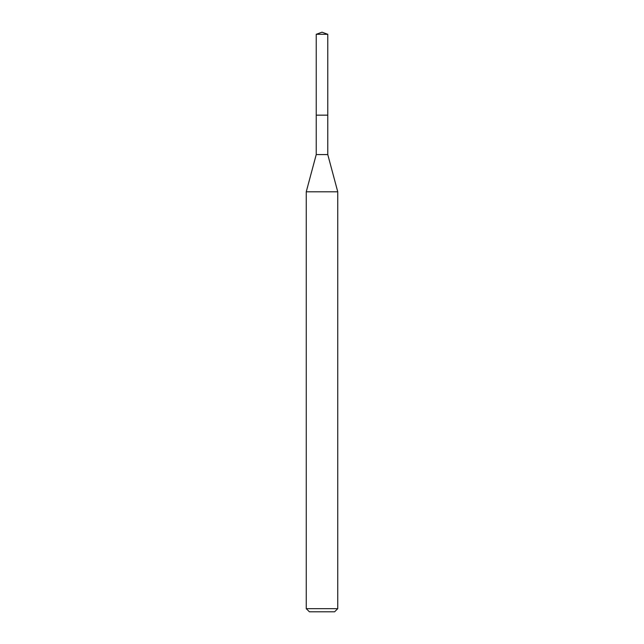 <?xml version="1.0" encoding="UTF-8"?>
<svg xmlns="http://www.w3.org/2000/svg" width="644" height="644" viewBox="0 0 644 644"><rect width="100%" height="100%" fill="white"/><g stroke="black" fill="none" stroke-linecap="round" stroke-linejoin="round"><path stroke-width="0.97" d="M316.228 115.155L316.228 154.576L327.772 154.576L327.772 34.301L316.228 34.301L316.228 115.155L327.772 115.155L316.228 115.155L316.228 34.301L322 32.2L316.228 34.301M327.772 154.576L337.754 191.799L306.246 191.799L316.228 154.576M337.754 608.652L334.598 611.8L309.402 611.8L306.246 608.652L337.754 608.652L337.754 191.799M322 32.2L327.772 34.301M306.246 608.652L306.246 191.799"/></g></svg>
